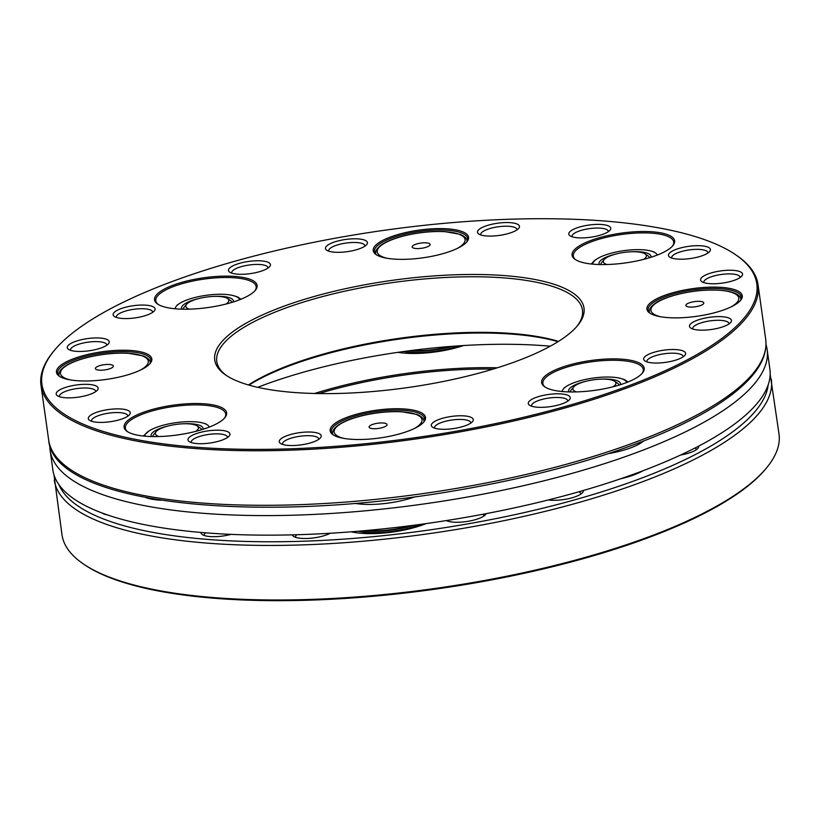 <?xml version="1.0" encoding="UTF-8"?>
<svg xmlns="http://www.w3.org/2000/svg" width="820" height="820" viewBox="0 0 820 820"><rect width="100%" height="100%" fill="white"/><g stroke="black" fill="none" stroke-linecap="round" stroke-linejoin="round"><path stroke-width="1.23" d="M550.24 346.214A235.32 68.357 -8 0 0 257.695 387.327M766.013 344.543A362.04 105.165 172 0 1 767.141 349.525L769.888 369.082A362.04 105.165 172 0 1 759.269 400.755A362.04 105.165 172 0 1 374.391 529.761A362.04 105.165 172 0 1 52.859 469.85L50.112 450.303A362.04 105.165 172 0 1 49.825 445.198M767.141 349.525A362.04 105.165 172 0 1 756.522 381.197A362.04 105.165 172 0 1 371.634 510.204A362.04 105.165 172 0 1 50.112 450.303M408.493 350.868A44.526 12.935 -8 0 0 453.07 346.255M410.676 350.591A45.254 13.14 -8 0 0 450.436 346.45M365.464 530.601A45.254 13.14 -8 0 0 411.189 525.599M363.188 530.806A44.526 12.935 -8 0 0 414.038 525.23M620.299 478.89A44.526 12.935 -8 0 0 642.931 470.772M625.414 477.127A45.254 13.14 -8 0 0 640.471 471.695M770.175 374.176L779 433.923A362.04 105.165 172 0 1 766.526 467.912A362.04 105.165 172 0 1 655.077 534.455A362.04 105.165 172 0 1 83.332 563.924A362.04 105.165 172 0 1 61.971 534.691L53.987 474.831M766.526 467.912L765.634 468.989A360.954 104.847 172 0 1 654.524 535.337A360.954 104.847 172 0 1 84.491 564.713L83.332 563.924M204.395 535.552A18.296 5.309 172 0 1 204.303 535.204A18.296 5.309 172 0 1 205.594 532.826M295.682 537.387A18.296 5.309 172 0 1 295.589 537.038A18.296 5.309 172 0 1 296.789 534.742M695.114 447.966A18.296 5.309 172 0 1 696.19 449.442A18.296 5.309 172 0 1 696.2 449.801M578.899 491.774A18.296 5.309 172 0 1 580.837 493.732A18.296 5.309 172 0 1 580.847 494.091M447.72 521.13A18.296 5.309 172 0 1 447.638 520.782A18.296 5.309 172 0 1 447.628 520.372M482.857 514.263A18.296 5.309 172 0 1 483.861 515.698A18.296 5.309 172 0 1 483.872 516.046M493.076 369.102A184.643 53.628 -8 0 0 318.949 393.579M426.154 523.59A51.773 15.037 172 0 1 351.206 531.801M463.536 345.548A51.773 15.037 172 0 1 397.823 352.354M231.045 534.363A21.187 6.16 172 0 1 202.294 534.578A21.187 6.16 172 0 1 201.033 532.457M330.245 533.246A21.187 6.16 172 0 1 327.047 534.681A21.187 6.16 172 0 1 293.591 536.413A21.187 6.16 172 0 1 292.361 534.855M107.369 514.888A21.187 6.16 172 0 1 102.623 513.269A21.187 6.16 172 0 1 102.408 513.115M698.65 446.141A21.187 6.16 172 0 1 697.943 448.284A21.187 6.16 172 0 1 680.61 455.018M583.307 490.514A21.187 6.16 172 0 1 583.286 491.293A21.187 6.16 172 0 1 582.589 492.574A21.187 6.16 172 0 1 548.283 499.954M486.188 513.627A21.187 6.16 172 0 1 485.614 514.54A21.187 6.16 172 0 1 467.154 521.448A21.187 6.16 172 0 1 446.346 520.577M314.552 393.487A185.73 53.946 172 0 1 497.289 367.811M541.733 380.89A51.773 15.037 -8 0 0 544.695 386.804A51.773 15.037 -8 0 0 595.002 390.31A51.773 15.037 -8 0 0 642.388 373.079A51.773 15.037 -8 0 0 601.603 359.344A51.773 15.037 -8 0 0 541.733 380.89M641.916 373.623A50.686 14.719 -8 0 0 643.249 369.4A50.686 14.719 -8 0 0 593.854 361.497A50.686 14.719 -8 0 0 542.953 381.802A50.686 14.719 -8 0 0 542.861 383.504A50.686 14.719 -8 0 0 545.3 387.194M179.108 404.444A51.773 15.037 -8 0 0 127.172 431.443A51.773 15.037 -8 0 0 177.479 434.948A51.773 15.037 -8 0 0 224.864 417.708A51.773 15.037 -8 0 0 179.108 404.444M224.393 418.251A50.686 14.719 -8 0 0 225.715 414.028A50.686 14.719 -8 0 0 179.18 405.797A50.686 14.719 -8 0 0 125.337 428.142A50.686 14.719 -8 0 0 127.776 431.832M257.008 287.205A51.773 15.037 -8 0 0 198.758 278.554A51.773 15.037 -8 0 0 157.614 304.056A51.773 15.037 -8 0 0 207.921 307.561A51.773 15.037 -8 0 0 255.317 290.331A51.773 15.037 -8 0 0 257.008 287.205M254.835 290.874A50.686 14.719 -8 0 0 256.076 288.343A50.686 14.719 -8 0 0 256.168 286.651A50.686 14.719 -8 0 0 203.924 279.118A50.686 14.719 -8 0 0 155.779 300.755A50.686 14.719 -8 0 0 158.229 304.445M619.623 263.651A51.773 15.037 -8 0 0 672.841 245.692A51.773 15.037 -8 0 0 621.263 233.146A51.773 15.037 -8 0 0 575.148 259.427A51.773 15.037 -8 0 0 619.623 263.651M672.369 246.236A50.686 14.719 -8 0 0 673.691 242.013A50.686 14.719 -8 0 0 621.457 234.489A50.686 14.719 -8 0 0 573.313 256.117A50.686 14.719 -8 0 0 575.753 259.817M318.765 439.335A18.296 5.309 -8 0 0 318.755 438.977A18.296 5.309 -8 0 0 300.93 436.127A18.296 5.309 -8 0 0 282.551 443.456A18.296 5.309 -8 0 0 282.521 444.071A18.296 5.309 -8 0 0 282.613 444.419M279.312 441.016A21.187 6.16 -8 0 0 280.522 443.446A21.187 6.16 -8 0 0 301.114 444.881A21.187 6.16 -8 0 0 320.507 437.818A21.187 6.16 -8 0 0 303.81 432.202A21.187 6.16 -8 0 0 279.312 441.016M227.478 437.501A18.296 5.309 -8 0 0 227.468 437.142A18.296 5.309 -8 0 0 209.643 434.292A18.296 5.309 -8 0 0 191.265 441.621A18.296 5.309 -8 0 0 191.234 442.236A18.296 5.309 -8 0 0 191.326 442.585M188.016 439.192A21.187 6.16 -8 0 0 189.236 441.611A21.187 6.16 -8 0 0 209.817 443.046A21.187 6.16 -8 0 0 229.221 435.994A21.187 6.16 -8 0 0 212.523 430.367A21.187 6.16 -8 0 0 188.016 439.192M470.813 423.079A18.296 5.309 -8 0 0 470.803 422.731A18.296 5.309 -8 0 0 451.943 420.014A18.296 5.309 -8 0 0 434.569 427.814A18.296 5.309 -8 0 0 434.661 428.163M436.404 428.624A21.187 6.16 -8 0 0 456.935 427.989A21.187 6.16 -8 0 0 472.556 421.572A21.187 6.16 -8 0 0 451.441 416.437A21.187 6.16 -8 0 0 432.56 427.189A21.187 6.16 -8 0 0 436.404 428.624M567.788 401.123A18.296 5.309 -8 0 0 567.778 400.765A18.296 5.309 -8 0 0 548.918 398.048A18.296 5.309 -8 0 0 531.544 405.859A18.296 5.309 -8 0 0 531.637 406.207M533.379 406.669A21.187 6.16 -8 0 0 553.91 406.033A21.187 6.16 -8 0 0 569.531 399.606A21.187 6.16 -8 0 0 548.416 394.471A21.187 6.16 -8 0 0 529.535 405.234A21.187 6.16 -8 0 0 533.379 406.669M683.132 356.833A18.296 5.309 -8 0 0 683.132 356.474A18.296 5.309 -8 0 0 664.272 353.758A18.296 5.309 -8 0 0 646.898 361.569A18.296 5.309 -8 0 0 646.99 361.907M663.103 362.665A21.187 6.16 -8 0 0 684.884 355.316A21.187 6.16 -8 0 0 663.769 350.181A21.187 6.16 -8 0 0 644.889 360.933A21.187 6.16 -8 0 0 663.103 362.665M728.99 323.941A18.296 5.309 -8 0 0 728.98 323.582A18.296 5.309 -8 0 0 710.13 320.866A18.296 5.309 -8 0 0 692.746 328.676A18.296 5.309 -8 0 0 692.838 329.025M708.951 329.784A21.187 6.16 -8 0 0 730.733 322.424A21.187 6.16 -8 0 0 709.628 317.289A21.187 6.16 -8 0 0 690.747 328.051A21.187 6.16 -8 0 0 708.951 329.784M740.081 277.56A18.296 5.309 -8 0 0 740.07 277.201A18.296 5.309 -8 0 0 721.221 274.485A18.296 5.309 -8 0 0 703.837 282.295A18.296 5.309 -8 0 0 703.929 282.633M735.304 279.938A21.187 6.16 -8 0 0 741.823 276.043A21.187 6.16 -8 0 0 720.708 270.907A21.187 6.16 -8 0 0 701.838 281.66A21.187 6.16 -8 0 0 735.304 279.938M707.957 253.011A18.296 5.309 -8 0 0 707.947 252.652A18.296 5.309 -8 0 0 689.087 249.936A18.296 5.309 -8 0 0 671.713 257.746A18.296 5.309 -8 0 0 671.805 258.085M703.17 255.389A21.187 6.16 -8 0 0 709.7 251.494A21.187 6.16 -8 0 0 688.585 246.359A21.187 6.16 -8 0 0 669.714 257.111A21.187 6.16 -8 0 0 703.17 255.389M608.286 231.701A18.296 5.309 -8 0 0 608.276 231.342A18.296 5.309 -8 0 0 589.416 228.626A18.296 5.309 -8 0 0 572.042 236.437A18.296 5.309 -8 0 0 572.134 236.785M610.716 228.903A21.187 6.16 -8 0 0 586.874 225.367A21.187 6.16 -8 0 0 570.043 235.801A21.187 6.16 -8 0 0 590.625 237.236A21.187 6.16 -8 0 0 610.029 230.184A21.187 6.16 -8 0 0 610.716 228.903M517 229.866A18.296 5.309 -8 0 0 516.989 229.508A18.296 5.309 -8 0 0 498.129 226.791A18.296 5.309 -8 0 0 480.756 234.602A18.296 5.309 -8 0 0 480.848 234.95M519.429 227.068A21.187 6.16 -8 0 0 495.587 223.532A21.187 6.16 -8 0 0 478.747 233.977A21.187 6.16 -8 0 0 499.339 235.412A21.187 6.16 -8 0 0 518.742 228.349A21.187 6.16 -8 0 0 519.429 227.068M364.951 246.123A18.296 5.309 -8 0 0 364.941 245.764A18.296 5.309 -8 0 0 360.544 243.038A18.296 5.309 -8 0 0 340.156 244.186A18.296 5.309 -8 0 0 328.707 250.858A18.296 5.309 -8 0 0 328.799 251.207M362.327 239.46A21.187 6.16 -8 0 0 335.81 241.572A21.187 6.16 -8 0 0 326.708 250.223A21.187 6.16 -8 0 0 347.301 251.658A21.187 6.16 -8 0 0 366.694 244.606A21.187 6.16 -8 0 0 362.327 239.46M267.976 268.079A18.296 5.309 -8 0 0 267.966 267.72A18.296 5.309 -8 0 0 263.568 265.003A18.296 5.309 -8 0 0 243.181 266.141A18.296 5.309 -8 0 0 231.732 272.814A18.296 5.309 -8 0 0 231.824 273.162M265.352 261.426A21.187 6.16 -8 0 0 238.835 263.538A21.187 6.16 -8 0 0 229.733 272.189A21.187 6.16 -8 0 0 250.325 273.624A21.187 6.16 -8 0 0 269.718 266.561A21.187 6.16 -8 0 0 265.352 261.426M152.623 312.369A18.296 5.309 -8 0 0 152.612 312.02A18.296 5.309 -8 0 0 135.812 309.048A18.296 5.309 -8 0 0 116.379 317.104A18.296 5.309 -8 0 0 116.471 317.453M135.638 305.43A21.187 6.16 -8 0 0 114.38 316.479A21.187 6.16 -8 0 0 134.972 317.914A21.187 6.16 -8 0 0 154.365 310.862A21.187 6.16 -8 0 0 135.638 305.43M106.764 345.261A18.296 5.309 -8 0 0 106.754 344.902A18.296 5.309 -8 0 0 89.964 341.93A18.296 5.309 -8 0 0 70.53 349.996A18.296 5.309 -8 0 0 70.612 350.345M89.78 338.311A21.187 6.16 -8 0 0 68.521 349.361A21.187 6.16 -8 0 0 89.113 350.796A21.187 6.16 -8 0 0 108.506 343.744A21.187 6.16 -8 0 0 89.78 338.311M95.684 391.642A18.296 5.309 -8 0 0 95.673 391.294A18.296 5.309 -8 0 0 84.757 387.993A18.296 5.309 -8 0 0 65.702 391.304A18.296 5.309 -8 0 0 59.44 396.378A18.296 5.309 -8 0 0 59.532 396.726M63.437 388.157A21.187 6.16 -8 0 0 57.431 395.752A21.187 6.16 -8 0 0 78.023 397.187A21.187 6.16 -8 0 0 97.426 390.135A21.187 6.16 -8 0 0 88.375 384.395A21.187 6.16 -8 0 0 63.437 388.157M127.807 416.201A18.296 5.309 -8 0 0 127.797 415.842A18.296 5.309 -8 0 0 116.881 412.542A18.296 5.309 -8 0 0 97.826 415.853A18.296 5.309 -8 0 0 91.563 420.937A18.296 5.309 -8 0 0 91.655 421.275M95.561 412.706A21.187 6.16 -8 0 0 89.564 420.301A21.187 6.16 -8 0 0 110.146 421.736A21.187 6.16 -8 0 0 129.55 414.684A21.187 6.16 -8 0 0 120.499 408.954A21.187 6.16 -8 0 0 95.561 412.706M215.065 353.748A186.447 54.161 -8 0 0 225.736 375.047A186.447 54.161 -8 0 0 406.904 387.675A186.447 54.161 -8 0 0 577.577 325.601A186.447 54.161 -8 0 0 430.674 276.166A186.447 54.161 -8 0 0 215.065 353.748M576.808 326.503A184.643 53.628 -8 0 0 582.456 310.062A184.643 53.628 -8 0 0 402.538 281.281A184.643 53.628 -8 0 0 217.105 355.275A184.643 53.628 -8 0 0 216.767 361.456A184.643 53.628 -8 0 0 226.72 375.703M54.366 350.396L53.474 351.472A362.04 105.165 -8 0 0 41.656 373.336A362.04 105.165 -8 0 0 41 385.461A362.04 105.165 -8 0 0 414.151 439.212A362.04 105.165 -8 0 0 758.028 284.694A362.04 105.165 -8 0 0 736.668 255.45L735.509 254.661A360.954 104.847 -8 0 0 384.775 230.225A360.954 104.847 -8 0 0 54.366 350.396A360.954 104.847 -8 0 0 42.578 372.188A360.954 104.847 -8 0 0 448.653 432.499A360.954 104.847 -8 0 0 735.509 254.661M248.439 384.959A184.643 53.628 172 0 1 558.492 341.386M558.02 341.684A185.73 53.946 -8 0 0 248.962 385.113M417.431 258.495A48.154 13.991 -8 0 0 466.918 241.797A48.154 13.991 -8 0 0 418.948 230.123A48.154 13.991 -8 0 0 376.062 254.559A48.154 13.991 -8 0 0 417.431 258.495M151.731 360.523A48.154 13.991 -8 0 0 97.559 352.477A48.154 13.991 -8 0 0 59.296 376.195A48.154 13.991 -8 0 0 106.077 379.455A48.154 13.991 -8 0 0 150.152 363.424A48.154 13.991 -8 0 0 151.731 360.523M381.31 409.6A48.154 13.991 -8 0 0 332.992 434.713A48.154 13.991 -8 0 0 379.783 437.972A48.154 13.991 -8 0 0 423.858 421.941A48.154 13.991 -8 0 0 381.31 409.6M647.011 307.572A48.154 13.991 -8 0 0 649.768 313.076A48.154 13.991 -8 0 0 696.549 316.335A48.154 13.991 -8 0 0 740.624 300.305A48.154 13.991 -8 0 0 702.689 287.543A48.154 13.991 -8 0 0 647.011 307.572M740.152 300.848A47.068 13.673 -8 0 0 741.352 296.963A47.068 13.673 -8 0 0 695.493 289.624A47.068 13.673 -8 0 0 648.23 308.484A47.068 13.673 -8 0 0 648.138 310.062A47.068 13.673 -8 0 0 650.373 313.465M423.386 422.484A47.068 13.673 -8 0 0 424.586 418.6A47.068 13.673 -8 0 0 381.372 410.953A47.068 13.673 -8 0 0 331.372 431.699A47.068 13.673 -8 0 0 333.607 435.102M149.681 363.967A47.068 13.673 -8 0 0 150.798 361.661A47.068 13.673 -8 0 0 150.88 360.082A47.068 13.673 -8 0 0 102.377 353.102A47.068 13.673 -8 0 0 57.666 373.192A47.068 13.673 -8 0 0 59.901 376.585M466.447 242.341A47.068 13.673 -8 0 0 467.656 238.456A47.068 13.673 -8 0 0 419.143 231.465A47.068 13.673 -8 0 0 374.443 251.555A47.068 13.673 -8 0 0 376.667 254.958M695.503 301.473A9.051 2.624 -8 0 0 686.299 304.497A9.051 2.624 -8 0 0 690.204 307.069A9.051 2.624 -8 0 0 700.095 305.675A9.051 2.624 -8 0 0 703.478 302.365A9.051 2.624 -8 0 0 695.503 301.473M387.03 424.883A9.051 2.624 -8 0 0 380.121 422.987A9.051 2.624 -8 0 0 369.769 425.898A9.051 2.624 -8 0 0 373.438 428.696A9.051 2.624 -8 0 0 383.329 427.312A9.051 2.624 -8 0 0 387.03 424.883M103.72 370.056A9.051 2.624 -8 0 0 109.624 368.795A9.051 2.624 -8 0 0 110.885 364.664A9.051 2.624 -8 0 0 97.385 366.56A9.051 2.624 -8 0 0 99.732 370.189A9.051 2.624 -8 0 0 103.72 370.056M412.193 246.646A9.051 2.624 -8 0 0 416.498 248.552A9.051 2.624 -8 0 0 426.39 247.168A9.051 2.624 -8 0 0 425.518 242.812A9.051 2.624 -8 0 0 412.193 246.646M643.639 259.376A21.72 6.314 -8 0 0 645.084 253.892A21.72 6.314 -8 0 0 623.969 252.427A21.72 6.314 -8 0 0 604.094 259.653A21.72 6.314 -8 0 0 606.984 264.522M600.763 264.563A24.713 7.175 172 0 1 601.634 262.625L604.094 259.653M645.084 253.892L648.261 256.065A24.713 7.175 172 0 1 649.635 257.695M591.312 264.009L594.459 260.586M592.747 264.153A32.585 9.461 172 0 1 596.909 258.976A32.585 9.461 172 0 1 651.797 251.258A32.585 9.461 172 0 1 656.072 253.411A32.585 9.461 172 0 1 657.22 255.092M650.988 257.275A26.25 7.626 -8 0 0 631.502 251.76M616.548 253.862A26.25 7.626 -8 0 0 599.338 264.532M613.186 386.753A21.72 6.314 -8 0 0 614.631 381.279A21.72 6.314 -8 0 0 593.526 379.803A21.72 6.314 -8 0 0 573.641 387.04A21.72 6.314 -8 0 0 576.542 391.898M570.31 391.95A24.713 7.175 172 0 1 571.181 390.002L573.641 387.04M614.631 381.279L617.808 383.452A24.713 7.175 172 0 1 619.182 385.082M624.553 379.639L628.058 381.956M562.305 391.529A32.585 9.461 172 0 1 566.456 386.353A32.585 9.461 172 0 1 621.345 378.645A32.585 9.461 172 0 1 626.767 382.468M586.105 381.249A26.25 7.626 -8 0 0 568.895 391.919M620.535 384.652A26.25 7.626 -8 0 0 601.06 379.147M608.563 453.593A45.254 13.14 -8 0 0 643.587 441.047M226.105 304.005A21.72 6.314 -8 0 0 227.55 298.531A21.72 6.314 -8 0 0 224.096 297.158A21.72 6.314 -8 0 0 193.253 300.294A21.72 6.314 -8 0 0 186.56 304.292A21.72 6.314 -8 0 0 189.461 309.16M186.56 304.292L184.111 307.254A24.713 7.175 -8 0 0 183.239 309.202M232.101 302.334A24.713 7.175 -8 0 0 230.738 300.704L227.55 298.531M233.464 301.904A26.25 7.626 -8 0 0 213.979 296.399M199.024 298.5A26.25 7.626 -8 0 0 181.814 309.171M175.224 308.781A32.585 9.461 172 0 1 179.375 303.605A32.585 9.461 172 0 1 198.553 296.656A32.585 9.461 172 0 1 234.274 295.897A32.585 9.461 172 0 1 239.686 299.72M234.274 295.897L237.482 296.881L240.977 299.208M161.284 500.241A45.254 13.14 172 0 1 146.083 497.648M354.916 503.357A45.254 13.14 -8 0 0 398.284 501.389A45.254 13.14 -8 0 0 415.053 496.766M143.336 436.025L148.933 430.992A32.585 9.461 172 0 1 203.821 423.274A32.585 9.461 172 0 1 209.243 427.107M144.771 436.168A32.585 9.461 172 0 1 148.933 430.992M203.011 429.29A26.25 7.626 -8 0 0 202.058 426.718A26.25 7.626 -8 0 0 183.526 423.776M168.571 425.877A26.25 7.626 -8 0 0 151.362 436.547M195.662 431.392A21.72 6.314 -8 0 0 197.558 426.267A21.72 6.314 -8 0 0 197.107 425.908A21.72 6.314 -8 0 0 163.375 427.466A21.72 6.314 -8 0 0 156.118 431.668L153.658 434.641A24.713 7.175 -8 0 0 152.786 436.578M201.659 429.711A24.713 7.175 -8 0 0 200.797 428.491A24.713 7.175 -8 0 0 200.285 428.081L197.107 425.908M156.118 431.668A21.72 6.314 -8 0 0 159.008 436.537M403.563 351.544A43.439 12.618 -8 0 0 459.179 345.825M358.207 531.237A43.439 12.618 -8 0 0 360.892 531.749A43.439 12.618 -8 0 0 420.424 524.38M771.333 379.373A362.04 105.165 172 0 1 647.41 479.905A362.04 105.165 172 0 1 270.221 545.443A362.04 105.165 172 0 1 54.304 480.141M768.176 384.846A359.139 104.324 172 0 1 645.155 476.758A359.139 104.324 172 0 1 283.218 541.692A359.139 104.324 172 0 1 58.855 484.538M41 385.461L48.667 440.012A362.04 105.165 -8 0 0 421.818 493.763A362.04 105.165 -8 0 0 765.695 339.234L758.028 284.694M731.132 306.875A44.352 12.884 -8 0 0 734.443 293.468A44.352 12.884 -8 0 0 698.045 290.823A44.352 12.884 -8 0 0 655.887 303.195A44.352 12.884 -8 0 0 660.705 316.776M740.829 299.741A46.156 13.407 -8 0 0 740.798 299.495C741.136 295.303 733.285 287.82 698.097 290.741C674.665 293.468 659.29 299.771 654.37 303.943C650.557 306.906 648.897 309.704 649.378 312.338M414.366 428.511A44.352 12.884 -8 0 0 421.921 421.152A44.352 12.884 -8 0 0 364.91 415.125A44.352 12.884 -8 0 0 343.939 438.403M424.032 421.121L424.063 421.367A46.156 13.407 -8 0 0 424.032 421.121C423.766 418.456 421.398 416.222 416.919 414.428L401.615 411.722C389.356 411.148 376.503 412.398 363.055 415.463C351.595 418.19 343.078 421.582 337.481 425.662C333.781 428.553 332.161 431.32 332.612 433.975A46.156 13.407 -8 0 0 332.654 434.221M140.661 369.994A44.352 12.884 -8 0 0 132.563 353.728A44.352 12.884 -8 0 0 73.523 362.03A44.352 12.884 -8 0 0 70.233 379.896M150.326 362.614L150.357 362.86A46.156 13.407 -8 0 0 150.326 362.614C150.06 359.949 147.692 357.715 143.213 355.911L127.91 353.215C115.661 352.641 102.797 353.891 89.349 356.956C77.9 359.672 69.372 363.075 63.775 367.155C60.075 370.045 58.456 372.813 58.907 375.468A46.156 13.407 -8 0 0 58.948 375.714L58.907 375.468M457.427 248.368A44.352 12.884 -8 0 0 435.645 231.558A44.352 12.884 -8 0 0 377.303 250.377A44.352 12.884 -8 0 0 386.999 258.259M467.092 240.977L467.123 241.223A46.156 13.407 -8 0 0 467.092 240.977C466.826 238.312 464.458 236.078 459.979 234.284L444.676 231.578C432.427 231.004 419.573 232.255 406.115 235.32C394.666 238.036 386.138 241.439 380.541 245.518C377.149 248.552 375.56 250.602 375.785 251.668L375.673 253.831M48.667 440.012C53.341 503.398 252.099 525.323 452.005 491.221C531.35 477.875 599.881 459.272 657.609 435.389C697.841 418.507 727.33 400.847 746.067 382.407C760.868 367.811 767.407 353.42 765.695 339.234M596.909 258.976L594.459 260.575M651.797 251.258L654.124 251.976M566.456 386.353L564.139 387.87M621.345 378.645L624.553 379.629M179.375 303.605L177.058 305.122M203.821 423.274L206.148 423.991"/></g></svg>
